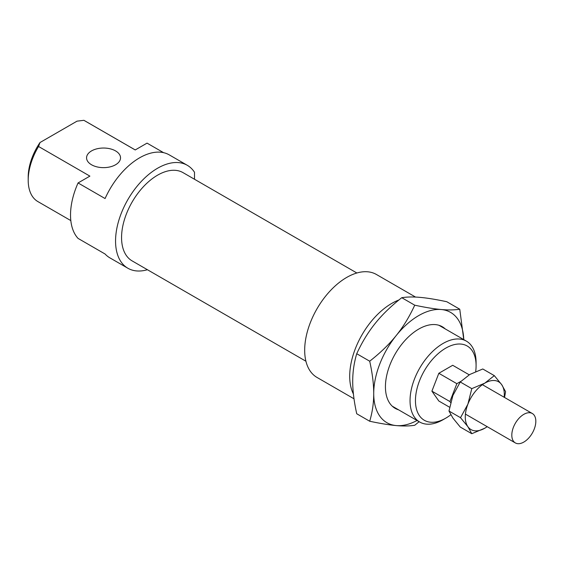 <?xml version="1.0" encoding="UTF-8"?>
<svg xmlns="http://www.w3.org/2000/svg" width="564" height="564" viewBox="0 0 564 564"><rect width="100%" height="100%" fill="white"/><g stroke="black" fill="none" stroke-linecap="round" stroke-linejoin="round"><path stroke-width="0.85" d="M529.822 412.735A16.983 9.807 120 0 0 514.29 425.27A16.983 9.807 120 0 0 515.327 442.916A16.983 9.807 120 0 0 517.815 443.685A16.983 9.807 120 0 0 533.347 431.15A16.983 9.807 120 0 0 532.31 413.504A16.983 9.807 120 0 0 529.822 412.735M449.621 407.243L438.834 401.018L431.904 391.155L438.834 373.283L452.702 365.282L469.213 374.813M450.636 402.583L449.917 401.554L431.904 391.155M449.917 401.554L456.847 383.682L438.834 373.283M456.847 383.682L460.88 381.356M398.889 299.999A59.439 34.312 120 0 0 349.708 376.216A59.439 34.312 120 0 0 353.409 394.003M415.548 297.073L376.421 274.485A59.439 34.312 120 0 0 330.624 290.404A59.439 34.312 120 0 0 304.68 350.216A59.439 34.312 120 0 0 316.989 377.429L354.009 398.797M356.871 272.997L183.053 172.647A50.943 29.413 120 0 0 143.799 186.296A50.943 29.413 120 0 0 121.563 237.564A50.943 29.413 120 0 0 132.11 260.885L305.928 361.235M115.557 150.905A16.983 9.807 0 0 0 97.05 148.783A16.983 9.807 0 0 0 86.567 157.835A16.983 9.807 0 0 0 91.537 164.773A16.983 9.807 0 0 0 110.043 166.895A16.983 9.807 0 0 0 120.527 157.835A16.983 9.807 0 0 0 115.557 150.905M194.509 179.26L194.509 172.274A59.439 34.312 120 0 0 187.297 165.294A59.439 34.312 120 0 0 141.501 181.22A59.439 34.312 120 0 0 115.557 241.032A59.439 34.312 120 0 0 127.866 268.238A59.439 34.312 120 0 0 147.415 269.726M187.297 165.294L169.292 154.896A59.439 34.312 120 0 0 105.08 198.549L78.065 182.947L89.887 176.123L38.556 146.485L40.009 142.53L77.028 121.154L83.888 120.315L135.219 149.953L147.042 143.129L163.588 152.675M78.065 182.947A59.439 34.312 120 0 0 70.528 215.032A59.439 34.312 120 0 0 78.065 238.41L105.08 254.011A59.439 34.312 120 0 0 109.853 257.84L127.866 268.238M476.086 362.525A46.699 26.959 120 0 0 466.414 341.142A46.699 26.959 120 0 0 430.431 353.656A46.699 26.959 120 0 0 410.042 400.651A46.699 26.959 120 0 0 419.715 422.034A46.699 26.959 120 0 0 443.064 419.715L445.771 418.157A42.878 24.753 -60 0 1 415.449 400.651A42.878 24.753 -60 0 1 445.764 348.136A42.878 24.753 -60 0 1 476.086 365.641L476.086 362.525M476.086 365.641A42.878 24.753 -60 0 1 475.685 371.577M450.798 414.773A42.878 24.753 -60 0 1 445.771 418.157M40.009 142.53A42.878 24.753 120 0 0 28.2 177.075L28.2 180.198A46.699 26.959 -60 0 1 38.556 146.485M70.824 220.594L37.873 201.574A46.699 26.959 -60 0 1 28.2 180.198M83.888 120.315A46.699 26.959 -60 0 1 84.572 120.689L135.24 149.939M398.558 409.816A47.122 27.206 -60 0 1 385.431 386.784A47.122 27.206 -60 0 1 418.749 329.073A47.122 27.206 -60 0 1 445.257 328.932M459.759 309.213L463.763 339.613A63.683 36.766 120 0 0 441.267 309.523C448.317 310.158 454.478 310.052 459.759 309.213L446.787 301.726C436.12 299.456 427.279 298.011 420.25 297.39C413.2 296.756 407.039 296.854 401.758 297.7C391.092 306.062 382.244 314.62 375.222 323.391C368.172 332.133 362.003 342.242 356.73 353.72C354.037 362.793 352.697 372.021 352.712 381.412C352.697 390.789 354.037 401.575 356.73 413.757L369.702 421.245C372.395 412.171 373.735 402.943 373.721 393.545C373.735 384.169 372.395 373.389 369.702 361.207C380.369 352.845 389.209 344.28 396.238 335.517C403.288 326.775 409.45 316.658 414.73 305.187C425.397 307.458 434.238 308.903 441.267 309.523A63.683 36.766 120 0 0 418.749 315.558A63.683 36.766 120 0 0 396.238 335.517A63.683 36.766 120 0 0 373.721 393.545A63.683 36.766 120 0 0 396.238 425.58A63.683 36.766 120 0 0 417.05 420.49M419.144 421.696L414.73 425.263C409.45 426.109 403.288 426.215 396.238 425.58C389.209 424.96 380.369 423.515 369.702 421.245M369.702 361.207L356.73 353.72M414.73 305.187L401.758 297.7M487.233 426.694L484.793 428.21L471.786 433.709L467.894 426.701L460.52 417.684L467.894 404.169A27.594 15.933 120 0 0 465.279 416.944A27.594 15.933 120 0 0 467.894 426.701A27.594 15.933 120 0 0 484.793 428.21A27.594 15.933 120 0 0 487.176 426.666M504.16 397.253A27.594 15.933 120 0 0 504.308 394.412A27.594 15.933 120 0 0 501.692 384.655L505.584 391.663L504.547 397.479M494.318 375.638L501.692 384.655A27.594 15.933 120 0 0 484.793 383.146L494.318 375.638L482.791 368.983L469.784 374.482L460.259 381.99L452.885 395.505L448.993 411.029L452.885 418.037L460.259 427.054L471.786 433.709M484.793 383.146A27.594 15.933 120 0 0 467.894 404.169L471.786 388.645L484.793 383.146M471.786 388.645L460.259 381.99M460.52 417.684L448.993 411.029M465.427 414.103L515.327 442.916M482.41 384.69L532.31 413.504M438.947 325.287L466.414 341.142M392.248 406.172L419.715 422.034"/></g></svg>
